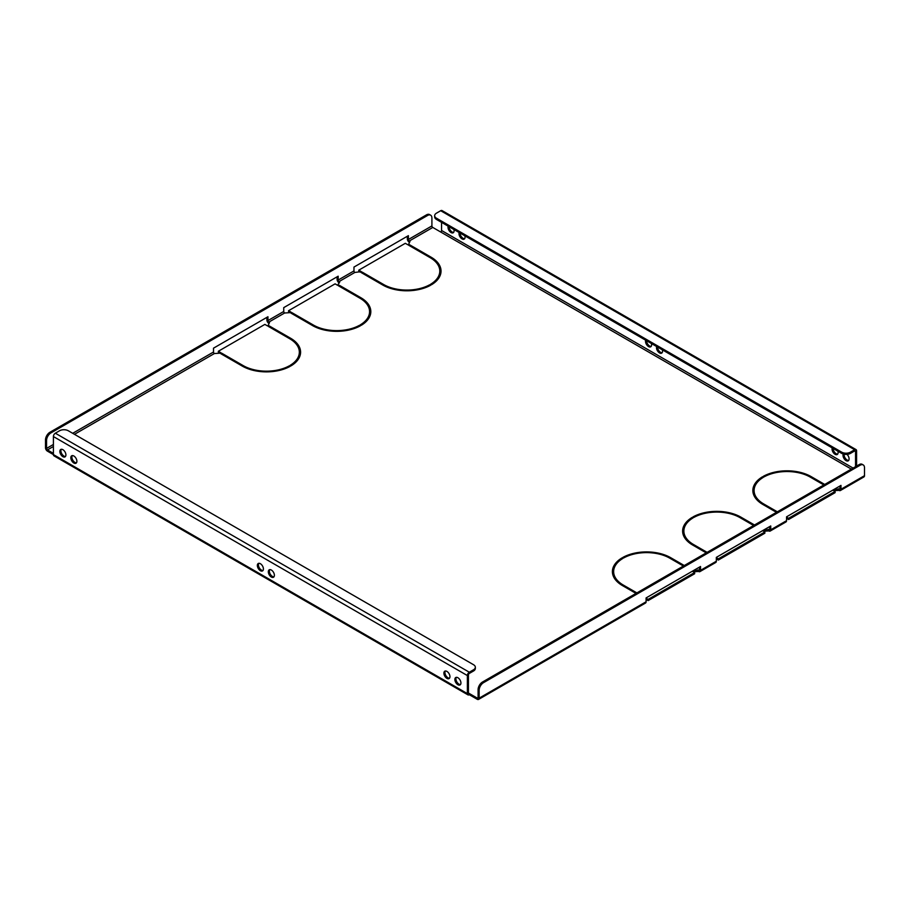 <?xml version="1.0" encoding="UTF-8"?>
<svg xmlns="http://www.w3.org/2000/svg" width="910" height="910" viewBox="0 0 910 910"><rect width="100%" height="100%" fill="white"/><g stroke="black" fill="none" stroke-linecap="round" stroke-linejoin="round"><path stroke-width="1.36" d="M271.362 570.047A4.288 2.468 -120 0 0 269.224 569.831A4.288 2.468 -120 0 0 268.564 573.266A4.288 2.468 -120 0 0 271.362 577.042A4.288 2.468 -120 0 0 273.5 577.247A4.288 2.468 -120 0 0 274.16 573.823A4.288 2.468 -120 0 0 271.362 570.047M269.815 569.637A4.288 2.468 -120 0 0 269.781 573.141A4.288 2.468 -120 0 0 272.42 576.428A4.288 2.468 -120 0 0 273.967 576.826M260.385 563.711A4.288 2.468 -120 0 0 258.247 563.495A4.288 2.468 -120 0 0 257.587 566.93A4.288 2.468 -120 0 0 260.385 570.707A4.288 2.468 -120 0 0 262.535 570.911A4.288 2.468 -120 0 0 263.183 567.487A4.288 2.468 -120 0 0 260.385 563.711M258.838 563.301A4.288 2.468 -120 0 0 258.804 566.805A4.288 2.468 -120 0 0 261.443 570.092A4.288 2.468 -120 0 0 262.99 570.502M662.366 349.861A4.288 2.468 60 0 1 661.672 353.137A4.288 2.468 60 0 1 659.534 352.932A4.288 2.468 60 0 1 656.69 346.573M657.555 347.074A4.288 2.468 -120 0 0 660.58 352.318A4.288 2.468 -120 0 0 662.127 352.727M651.401 343.525A4.288 2.468 60 0 1 650.695 346.812A4.288 2.468 60 0 1 648.557 346.596A4.288 2.468 60 0 1 645.713 340.238M646.578 340.738A4.288 2.468 -120 0 0 649.615 345.982A4.288 2.468 -120 0 0 651.162 346.391M457.901 677.734A4.288 2.468 -120 0 0 455.751 677.529A4.288 2.468 -120 0 0 455.102 680.964A4.288 2.468 -120 0 0 457.901 684.73A4.288 2.468 -120 0 0 460.039 684.946A4.288 2.468 -120 0 0 460.699 681.51A4.288 2.468 -120 0 0 457.901 677.734M456.342 677.336A4.288 2.468 -120 0 0 456.32 680.839A4.288 2.468 -120 0 0 458.947 684.127A4.288 2.468 -120 0 0 460.494 684.525M73.858 456.012A4.288 2.468 -120 0 0 71.708 455.796A4.288 2.468 -120 0 0 71.06 459.232A4.288 2.468 -120 0 0 73.858 463.008A4.288 2.468 -120 0 0 75.996 463.224A4.288 2.468 -120 0 0 76.656 459.789A4.288 2.468 -120 0 0 73.858 456.012M72.299 455.614A4.288 2.468 -120 0 0 72.277 459.106A4.288 2.468 -120 0 0 74.904 462.394A4.288 2.468 -120 0 0 76.451 462.803M446.924 671.409A4.288 2.468 -120 0 0 444.785 671.193A4.288 2.468 -120 0 0 444.125 674.629A4.288 2.468 -120 0 0 446.924 678.394A4.288 2.468 -120 0 0 449.062 678.61A4.288 2.468 -120 0 0 449.722 675.174A4.288 2.468 -120 0 0 446.924 671.409M445.377 671A4.288 2.468 -120 0 0 445.343 674.503A4.288 2.468 -120 0 0 447.982 677.791A4.288 2.468 -120 0 0 449.529 678.189M62.881 449.676A4.288 2.468 -120 0 0 60.742 449.472A4.288 2.468 -120 0 0 60.083 452.896A4.288 2.468 -120 0 0 62.881 456.672A4.288 2.468 -120 0 0 65.019 456.888A4.288 2.468 -120 0 0 65.679 453.453A4.288 2.468 -120 0 0 62.881 449.676M61.334 449.278A4.288 2.468 -120 0 0 61.3 452.771A4.288 2.468 -120 0 0 63.939 456.069A4.288 2.468 -120 0 0 65.486 456.467M847.039 454.386A4.288 2.468 60 0 1 848.211 460.835A4.288 2.468 60 0 1 846.061 460.631A4.288 2.468 60 0 1 843.32 454.056M844.127 454.249A4.288 2.468 -120 0 0 847.119 460.016A4.288 2.468 -120 0 0 848.666 460.414M464.862 235.826A4.288 2.468 60 0 1 464.168 239.114A4.288 2.468 60 0 1 462.018 238.898A4.288 2.468 60 0 1 459.186 232.55M460.05 233.051A4.288 2.468 -120 0 0 463.076 238.295A4.288 2.468 -120 0 0 464.623 238.693M837.928 451.212A4.288 2.468 60 0 1 837.234 454.5A4.288 2.468 60 0 1 835.096 454.295A4.288 2.468 60 0 1 832.252 447.936M833.116 448.437A4.288 2.468 -120 0 0 836.142 453.68A4.288 2.468 -120 0 0 837.701 454.09M453.885 229.491A4.288 2.468 60 0 1 453.191 232.778A4.288 2.468 60 0 1 451.053 232.562A4.288 2.468 60 0 1 448.209 226.215M449.074 226.715A4.288 2.468 -120 0 0 452.099 231.959A4.288 2.468 -120 0 0 453.658 232.357M433.968 283.09A32.897 18.996 0 0 0 439.792 272.295L439.792 271.078A32.897 18.996 0 0 0 430.157 257.655L408.67 245.245L409.546 244.744L431.033 257.143L431.033 258.178M441.02 271.692A34.136 19.713 0 0 0 433.968 260.283M363.738 323.641A32.897 18.996 0 0 0 369.574 312.847L369.574 311.629A32.897 18.996 0 0 0 359.928 298.196L338.44 285.786L339.328 285.285L360.815 297.684L360.815 298.719M370.791 312.232A34.136 19.713 0 0 0 363.738 300.835M293.509 364.182A32.897 18.996 0 0 0 299.345 353.387L299.345 352.17A32.897 18.996 0 0 0 289.71 338.736L268.223 326.337L269.098 325.825L290.586 338.236L290.586 339.271M300.573 352.773A34.136 19.713 0 0 0 293.509 341.375M619.471 583.629A32.897 18.996 180 0 1 613.636 572.834L613.636 571.616A32.897 18.996 180 0 1 622.838 558.444L621.962 557.932L621.962 558.99M612.419 572.219A34.136 19.713 180 0 1 619.471 560.822M689.7 543.077A32.897 18.996 180 0 1 683.865 532.282L683.865 531.076A32.897 18.996 180 0 1 693.067 517.892L692.191 517.392L692.191 518.438M682.636 531.679A34.136 19.713 180 0 1 689.7 520.281M759.918 502.536A32.897 18.996 180 0 1 754.094 491.741L754.094 490.524A32.897 18.996 180 0 1 763.297 477.352L762.409 476.84L762.409 477.898M752.866 491.138A34.136 19.713 180 0 1 759.918 479.729M360.11 272.147L358.79 271.385L358.79 270.168L405.314 243.311L407.794 244.744L408.67 244.233L409.966 241.434L409.261 241.025A1.24 0.717 -120 0 1 408.385 239.512L408.385 235.656L353.967 267.074L353.967 270.93A1.24 0.717 -120 0 0 354.843 272.454L361.27 271.601L358.79 270.168M407.339 236.27L407.339 238.898A2.73 1.581 -120 0 0 409.261 242.242L409.523 242.39M477.204 698.061L478.091 697.56A1.24 0.717 -120 0 1 477.204 698.061L468.434 692.999A1.24 0.717 120 0 0 469.31 693.5L469.31 694.717L477.204 699.278A2.73 1.581 -120 0 0 478.569 699.415A2.73 1.581 -120 0 0 479.138 698.163L646.1 601.772L646.1 597.915L700.529 566.498L700.529 570.342L716.329 561.231L716.329 557.375L770.747 525.957L770.747 529.802L786.547 520.679L786.547 516.835L840.976 485.405L840.976 489.262A2.73 1.581 60 0 1 840.408 490.513A2.73 1.581 60 0 1 839.043 490.376L833.776 490.672M786.547 517.13L788.572 518.302L835.096 491.434L835.096 492.651L788.572 519.519L786.547 518.347M770.747 529.802A2.73 1.581 60 0 1 770.178 531.053A2.73 1.581 60 0 1 768.813 530.917L763.547 531.224M716.329 557.682L718.343 558.842L764.866 531.986L764.866 533.203L718.343 560.059L716.329 558.899M700.529 570.342A2.73 1.581 60 0 1 699.961 571.594A2.73 1.581 60 0 1 698.596 571.469L693.318 571.764M646.1 598.223L648.113 599.383L694.648 572.526L694.648 573.744L648.113 600.6L646.1 599.44M853.091 468.07L441.566 230.492A1.24 0.717 -60 0 1 440.69 232.005L432.796 227.443A1.24 0.717 60 0 1 431.909 225.93L431.909 218.025A6.211 3.583 120 0 0 430.623 215.181A6.211 3.583 120 0 0 427.529 215.488L50.937 432.898A6.211 3.583 120 0 0 46.558 440.508L45.5 439.894L45.5 447.8A2.73 1.581 -120 0 0 47.434 451.144L467.376 693.602A2.73 1.581 120 0 0 467.945 694.853A2.73 1.581 120 0 0 469.31 694.717M219.663 353.239L218.343 352.477L218.343 351.26L264.867 324.392L267.347 325.825L268.223 325.325L269.519 322.527L268.814 322.117A1.24 0.717 -120 0 1 267.938 320.593L267.938 316.748L213.509 348.166L213.509 352.022A1.24 0.717 -120 0 0 214.396 353.535L219.936 353.194L220.823 352.682L218.343 351.26M266.88 317.351L266.88 319.99A2.73 1.581 -120 0 0 268.814 323.334L269.076 323.482M289.892 312.699L288.561 311.925L288.561 310.72L335.096 283.852L337.564 285.285L339.748 281.975L339.043 281.577A1.24 0.717 -120 0 1 338.167 280.052L338.167 276.196L283.738 307.625L283.738 311.47A1.24 0.717 -120 0 0 284.614 312.995L290.165 312.653L291.041 312.141L288.561 310.72M337.11 276.811L337.11 279.45A2.73 1.581 -120 0 0 339.043 282.794L339.293 282.942M439.792 271.078A32.897 18.996 0 0 1 430.589 284.261L431.465 284.762A34.136 19.713 0 0 0 441.031 271.078A34.136 19.713 0 0 0 431.033 257.143M359.484 325.302A32.897 18.996 0 0 1 313.404 325.052L291.917 312.653L291.041 313.154L312.528 325.564A34.136 19.713 0 0 0 360.371 325.814L359.484 325.302L359.484 326.28M369.574 311.629A32.897 18.996 0 0 1 360.371 324.802L361.247 325.302A34.136 19.713 0 0 0 370.814 311.629A34.136 19.713 0 0 0 360.815 297.684M289.266 365.854A32.897 18.996 0 0 1 243.186 365.604L221.699 353.194L220.823 353.706L242.31 366.104A34.136 19.713 0 0 0 290.142 366.355L289.266 365.854L289.266 366.832M429.713 284.762A32.897 18.996 0 0 1 383.633 284.512L362.146 272.101L361.27 272.613L382.757 285.023A34.136 19.713 0 0 0 430.589 285.274L429.713 284.762L429.713 285.74M684.286 565.531L670.681 557.682A34.136 19.713 180 0 0 622.838 557.432L623.725 557.932A32.897 18.996 180 0 1 669.806 558.183L683.41 566.043M706.228 552.859L692.624 545.01A34.136 19.713 180 0 1 682.625 531.076A34.136 19.713 180 0 1 692.191 517.392M707.104 552.359L693.5 544.499A32.897 18.996 180 0 1 683.865 531.076M776.457 512.319L762.853 504.459A34.136 19.713 180 0 1 752.854 490.524A34.136 19.713 180 0 1 762.409 476.84M777.333 511.807L763.729 503.958A32.897 18.996 180 0 1 754.094 490.524M824.733 484.45L811.129 476.59A34.136 19.713 180 0 0 763.297 476.339L764.172 476.84A32.897 18.996 180 0 1 810.253 477.102L823.857 484.95M636.01 593.411L622.394 585.551A34.136 19.713 180 0 1 612.396 571.616A34.136 19.713 180 0 1 621.962 557.932M636.886 592.899L623.282 585.05A32.897 18.996 180 0 1 613.636 571.616M754.515 524.99L740.899 517.13A34.136 19.713 180 0 0 693.067 516.88L693.943 517.392A32.897 18.996 180 0 1 740.023 517.642L753.628 525.491M299.345 352.17A32.897 18.996 0 0 1 290.142 365.342L291.018 365.854A34.136 19.713 0 0 0 300.584 352.17A34.136 19.713 0 0 0 290.586 338.236M46.558 440.508L46.558 448.414A1.24 0.717 -120 0 0 47.434 449.927L53.406 453.373M694.648 572.526L692.362 571.207M699.471 567.101L699.471 569.74A1.24 0.717 60 0 1 698.596 570.251L693.579 570.513M764.866 531.986L762.591 530.666M769.701 526.56L769.701 529.199A1.24 0.717 60 0 1 768.813 529.7L763.797 529.961M835.096 491.434L832.809 490.126M839.919 486.02L839.919 488.647A1.24 0.717 60 0 1 839.043 489.159L834.026 489.421M786.547 520.679A2.73 1.581 60 0 1 785.99 521.93L770.178 531.053M716.329 561.231A2.73 1.581 60 0 1 715.76 562.471L699.961 571.594M478.091 697.56L478.091 689.643A6.211 3.583 -60 0 1 482.471 682.045L483.528 682.659L860.109 465.237A6.211 3.583 120 0 1 863.215 464.93A6.211 3.583 120 0 1 864.5 467.774L864.5 475.68A2.73 1.581 60 0 1 863.931 476.931L840.408 490.513M467.945 694.853L53.963 455.842A2.73 1.581 -60 0 1 53.406 454.59L53.406 436.55A2.73 1.581 -60 0 1 55.328 433.205L469.31 672.217A2.73 1.581 120 0 0 467.376 675.561L53.406 436.55M468.434 692.999L468.434 674.947A1.24 0.717 120 0 1 469.31 673.434L473.518 671L473.518 669.783A6.211 3.583 -0 0 0 475.338 667.246A6.211 3.583 -0 0 0 473.518 664.709L68.318 430.771A6.211 3.583 -0 0 0 59.548 430.771L55.328 433.205M467.376 693.602L467.376 675.561M441.566 230.492L441.566 222.381M854.672 449.733L440.69 210.722L436.482 213.156A6.211 3.583 0 0 0 434.661 215.693A6.211 3.583 0 0 0 436.482 218.218L841.682 452.156A6.211 3.583 0 0 0 850.452 452.156L854.672 449.733A2.73 1.581 120 0 1 856.037 449.597A2.73 1.581 120 0 1 856.594 450.848L856.594 466.045M855.548 451.451A1.24 0.717 120 0 0 854.672 450.95L855.548 451.451L855.548 466.659M646.1 601.772A2.73 1.581 60 0 1 645.531 603.023L478.569 699.415M479.138 698.163L479.138 690.258L478.091 689.643M483.528 682.659A6.211 3.583 120 0 0 479.138 690.258M482.471 682.045L859.063 464.635A6.211 3.583 -60 0 1 862.157 464.316L863.215 464.93M45.5 439.894A6.211 3.583 -60 0 1 49.891 432.296L50.937 432.898M427.529 215.488L426.471 214.874L49.891 432.296M426.471 214.874A6.211 3.583 -60 0 1 429.577 214.567L430.623 215.181M833.492 489.728L833.492 490.513M838.337 488.75L838.337 489.967M788.572 518.302L788.572 519.519M469.31 672.217L473.518 669.783M475.338 667.246L475.338 668.463A6.211 3.583 180 0 1 473.518 671M440.69 210.722A2.73 1.581 -60 0 1 442.055 210.585L856.037 449.597M850.452 452.156L850.452 453.373L854.672 450.95M850.452 453.373A6.211 3.583 180 0 1 841.682 453.373L841.682 452.156M436.482 218.218L436.482 219.435L841.682 453.373M436.482 219.435A6.211 3.583 180 0 1 434.661 216.91L434.661 215.693M693.045 570.82L693.045 571.605M697.89 569.842L697.89 571.059M648.113 599.383L648.113 600.6M763.274 530.268L763.274 531.065M768.12 529.301L768.12 530.519M718.343 558.842L718.343 560.059M362.146 272.101L362.146 273.125M221.699 353.194L221.699 354.206M269.098 325.825L269.098 326.838M339.328 285.285L339.328 286.297M291.917 312.653L291.917 313.666M409.546 244.744L409.546 245.757M354.843 272.454L339.043 281.577M284.614 312.995L268.814 322.117M214.396 353.535L74.472 434.32M53.406 446.491L47.434 449.927M698.596 570.251L699.471 569.74M768.813 529.7L769.701 529.199M839.043 489.159L839.919 488.647M440.69 232.005L851.328 469.094M432.796 227.443L409.261 241.025M353.967 270.93L338.167 280.052M213.509 352.022L72.709 433.308M53.406 444.455L46.558 448.414M283.738 311.47L267.938 320.593M840.976 489.262L864.5 475.68M860.109 465.237L859.063 464.635M431.909 225.93L408.385 239.512M763.729 503.958L763.729 504.97M811.129 476.59L811.129 477.602M693.5 544.499L693.5 545.511M670.681 557.682L670.681 558.695M623.282 585.05L623.282 586.063M740.899 517.13L740.899 518.143M383.633 284.512L383.633 285.512M243.186 365.604L243.186 366.593M313.404 325.052L313.404 326.053"/></g></svg>
